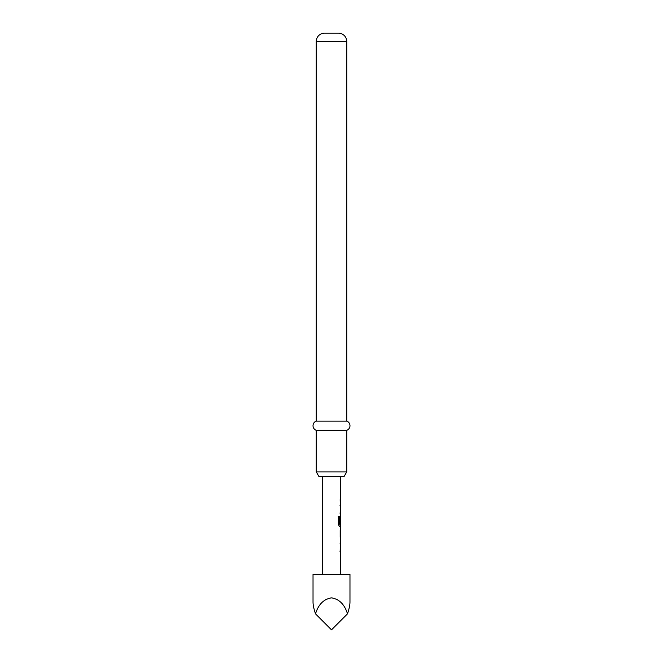 <?xml version="1.0" encoding="UTF-8"?>
<svg xmlns="http://www.w3.org/2000/svg" width="663" height="663" viewBox="0 0 663 663"><rect width="100%" height="100%" fill="white"/><g stroke="black" fill="none" stroke-linecap="round" stroke-linejoin="round"><path stroke-width="0.99" d="M340.55 541.248L340.55 543.188L340.011 543.188M340.55 549.718L340.55 551.657L340.011 551.657M340.55 528.759L340.741 537.113L340.194 537.113M340.484 530.582L340.55 538.936M340.484 517.762L340.658 523.405L340.185 523.405L340.633 516.038L340.467 523.405L340.011 523.405M340.55 524.292L340.55 526.447M340.55 503.424L340.55 505.363L340.011 505.363M340.55 511.894L340.55 513.833L340.011 513.833M340.55 499.289L340.55 501.228M349.973 574.431L313.027 574.431L313.027 602.137C313.044 605.021 313.864 608.924 315.505 613.855C318.406 604.432 323.743 599.095 331.5 597.852C339.257 599.095 344.594 604.432 347.495 613.855C349.136 608.924 349.956 605.021 349.973 602.137L349.973 574.431M322.259 476.515L322.259 574.431M340.641 551.657L340.741 574.431M340.741 551.657L340.185 551.657L340.185 549.718L340.674 549.718M340.674 543.188L340.741 549.718M340.741 543.188L340.185 543.188L340.55 541.373M340.194 539.052L340.741 539.052L340.741 541.248M340.741 539.052L340.185 537.245L340.185 530.45L340.741 528.643L340.194 528.643M340.55 526.323L340.741 528.643M340.741 526.447L339.506 526.447L338.445 524.632L338.445 516.485L339.572 516.485L339.638 524.292L340.741 524.292L340.741 517.762M340.641 513.833L340.741 516.038M340.741 513.833L340.185 513.833L340.185 511.894L340.674 511.894M340.674 505.363L340.741 511.894M340.741 505.363L340.185 505.363L340.55 503.548M340.185 499.289L340.741 499.289L340.194 499.289L340.185 501.228L340.741 501.228L340.741 503.424M340.741 476.515L340.741 499.289M340.194 530.582L340.741 530.582L340.741 537.113M344.072 476.515L318.928 476.515L316.259 471.899L346.741 471.899L344.072 476.515M346.741 41.462L316.259 41.462A8.312 8.312 0 0 1 324.572 33.15L338.428 33.15A8.312 8.312 0 0 1 346.741 41.462L346.741 421.096A4.914 4.914 0 0 1 346.741 430.337L316.259 430.337L316.259 471.899M346.741 430.337L346.741 471.899M346.741 421.096L316.259 421.096A4.914 4.914 0 0 0 316.259 430.337M316.259 41.462L316.259 421.096M315.505 613.855L331.5 629.85L347.495 613.855M338.304 516.485L339.415 516.485L339.638 524.292M340.558 526.447L339.348 526.447"/></g></svg>
